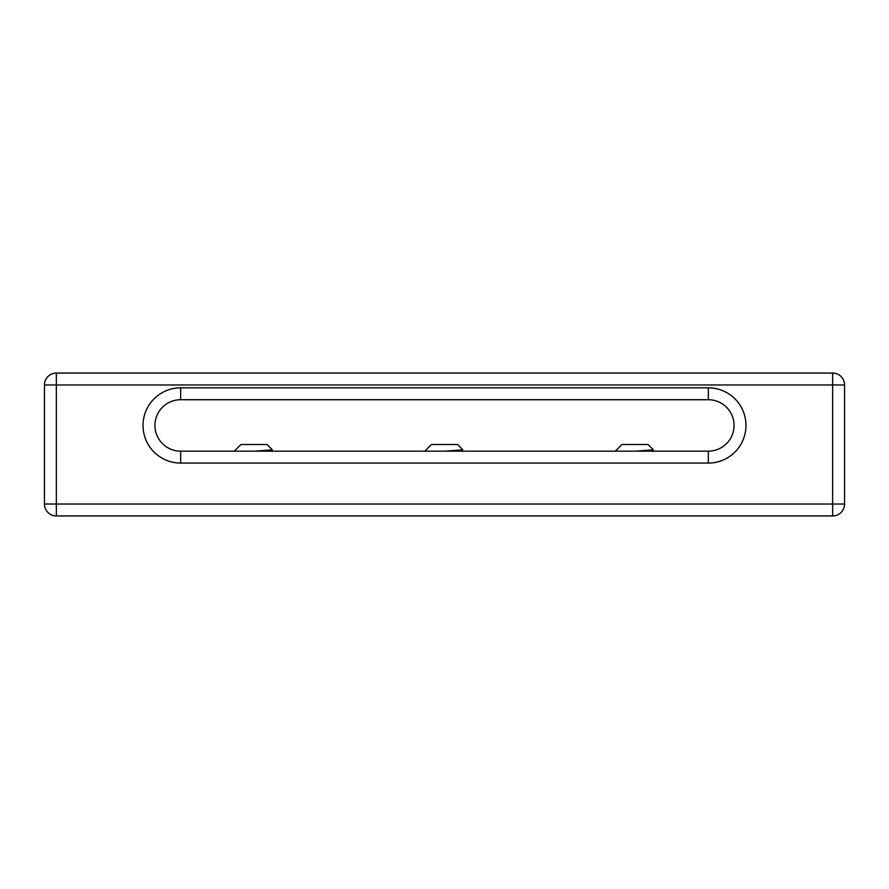 <?xml version="1.0" encoding="UTF-8"?>
<svg xmlns="http://www.w3.org/2000/svg" width="889" height="889" viewBox="0 0 889 889"><rect width="100%" height="100%" fill="white"/><g stroke="black" fill="none" stroke-linecap="round" stroke-linejoin="round"><path stroke-width="1.33" d="M708.344 463.069L708.344 451.168A25.714 25.714 0 0 0 734.058 425.453A25.714 25.714 0 0 0 708.344 399.728L180.656 399.728A25.714 25.714 0 0 0 154.942 425.453A25.714 25.714 0 0 0 180.656 451.168L708.344 451.168A25.714 25.714 0 0 0 734.058 425.453A25.714 25.714 0 0 0 708.344 399.728L708.344 387.826A37.627 37.627 0 0 1 745.971 425.453A37.627 37.627 0 0 1 708.344 463.069L180.656 463.069A37.627 37.627 0 0 1 143.029 425.453A37.627 37.627 0 0 1 180.656 387.826L708.344 387.826M832.649 515.942L56.351 515.942L56.351 504.03L832.649 504.03L832.649 384.97L56.351 384.97L56.351 504.03L44.45 504.03L44.45 384.97L56.351 384.97L56.351 373.058L832.649 373.058A11.901 11.901 0 0 1 844.55 384.97L844.55 504.03A11.901 11.901 0 0 1 832.649 515.942A11.901 11.901 0 0 0 844.55 504.03L832.649 504.03L832.649 515.942M44.45 504.03A11.901 11.901 0 0 0 56.351 515.942A11.901 11.901 0 0 1 44.45 504.03M56.351 373.058A11.901 11.901 0 0 0 44.45 384.97A11.901 11.901 0 0 1 56.351 373.058M265.166 451.168L272.234 449.69L267.044 444.5L240.952 444.5L234.285 451.168M272.19 449.823L254.532 451.168M269.356 450.623L271.712 451.168M455.668 451.168L462.736 449.69L457.546 444.5L431.454 444.5L424.786 451.168M462.691 449.823L445.033 451.168M459.857 450.623L462.213 451.168M646.17 451.168L653.237 449.69L648.048 444.5L621.956 444.5L615.288 451.168M653.182 449.823L635.535 451.168M650.359 450.623L652.715 451.168M180.656 399.728L180.656 387.826M180.656 463.069L180.656 451.168M844.55 384.97A11.901 11.901 0 0 0 832.649 373.058L832.649 384.97L844.55 384.97M272.034 451.468L272.034 449.801M462.536 451.468L462.536 449.801M653.037 451.468L653.037 449.801"/></g></svg>
